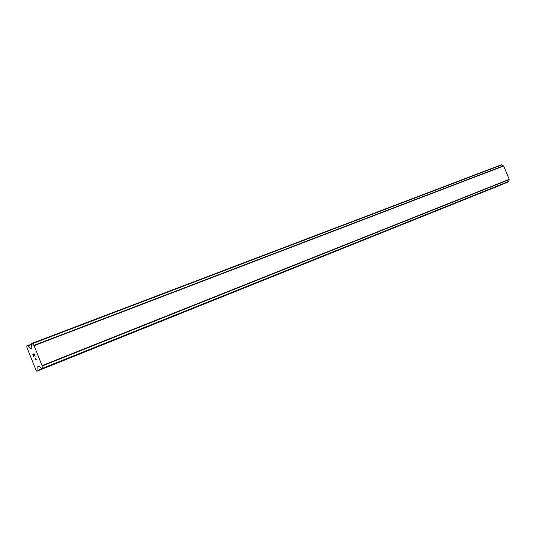 <?xml version="1.0" encoding="UTF-8"?>
<svg xmlns="http://www.w3.org/2000/svg" width="536" height="536" viewBox="0 0 536 536"><rect width="100%" height="100%" fill="white"/><g stroke="black" fill="none" stroke-linecap="round" stroke-linejoin="round"><path stroke-width="0.8" d="M507.672 182.166L508.59 181.684L509.2 179.319L503.686 165.993L501.401 164.773L32.08 343.328M507.679 182.166L41.808 369.056L38.907 365.853L37.795 366.664L38.009 370.724L36.837 371.24L36.053 370.282L26.914 347.435L26.8 346.156L27.946 345.546L30.512 348.454L31.798 348.099L31.57 343.777L32.066 343.335L34.09 345.68L42.069 365.626L42.324 368.654L41.808 369.056L507.679 182.166M36.837 371.24L501.569 184.619M34.123 353.78L32.837 354.417L34.123 353.78L35.108 356.239L34.15 354.108L33.634 354.363L34.103 355.549L33.547 354.403L34.029 355.589M34.15 354.108L35.028 356.279M33.547 354.403L33.031 354.658L33.815 356.875L32.83 354.423L33.822 356.869M35.544 358.35L35.812 358.778L35.544 358.35M35.631 358.303L36.314 359.261L35.014 359.877L36.033 359.06L35.812 358.778L36.039 359.053L35.021 359.877M41.654 368.969L38.096 370.383M42.324 368.654L508.59 181.664L42.324 368.674M503.384 165.859L33.828 345.398M503.572 165.925L33.982 345.553M503.686 165.993L34.09 345.68M509.2 179.319L42.069 365.626M509.167 179.453L42.083 365.793M509.086 179.634L42.083 366.021M27.946 345.546L31.658 344.132L27.959 345.539M31.738 344.373L28.227 345.707M31.879 347.931L30.512 348.454M501.602 164.793L32.22 343.415M501.616 164.8L32.234 343.429M501.75 164.941L32.368 343.663M508.59 181.47L42.264 368.386M508.463 181.838L42.277 368.848M39.014 365.867L37.889 366.316M39.249 366.088L37.795 366.664M501.374 184.793L38.009 370.724M501.415 164.773L32.073 343.335"/></g></svg>
